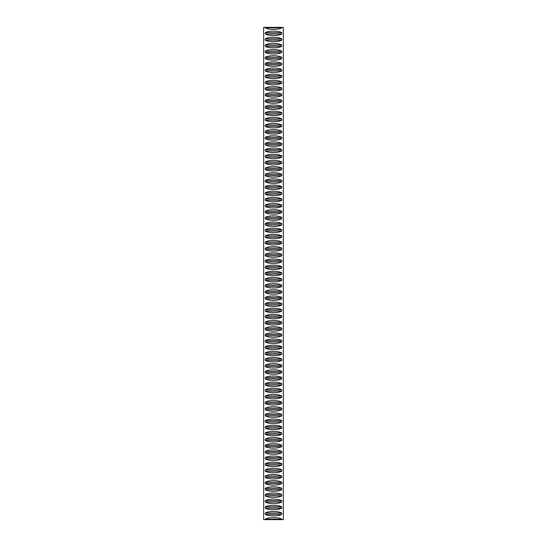 <?xml version="1.0" encoding="UTF-8"?>
<svg xmlns="http://www.w3.org/2000/svg" width="547" height="547" viewBox="0 0 547 547"><rect width="100%" height="100%" fill="white"/><g stroke="black" fill="none" stroke-linecap="round" stroke-linejoin="round"><path stroke-width="0.82" d="M281.684 514.317C279.127 516.382 267.873 516.382 265.316 514.317L265.316 513.024C267.873 510.966 279.127 510.966 281.684 513.024L281.684 514.317L265.316 514.317M281.684 502.002C279.127 504.06 267.873 504.06 265.316 502.002L265.316 500.71C267.873 498.645 279.127 498.645 281.684 500.71L281.684 502.002L265.316 502.002M281.684 489.688C279.127 491.746 267.873 491.746 265.316 489.688L265.316 488.389C267.873 486.331 279.127 486.331 281.684 488.389L281.684 489.688L265.316 489.688M281.684 477.367C279.127 479.432 267.873 479.432 265.316 477.367L265.316 476.075C267.873 474.017 279.127 474.017 281.684 476.075L281.684 477.367L265.316 477.367M281.684 465.053C279.127 467.111 267.873 467.111 265.316 465.053L265.316 463.76C267.873 461.695 279.127 461.695 281.684 463.76L281.684 465.053L265.316 465.053M281.684 452.738C279.127 454.796 267.873 454.796 265.316 452.738L265.316 451.439C267.873 449.381 279.127 449.381 281.684 451.439L281.684 452.738L265.316 452.738M281.684 440.417C279.127 442.482 267.873 442.482 265.316 440.417L265.316 439.125C267.873 437.067 279.127 437.067 281.684 439.125L281.684 440.417L265.316 440.417M281.684 428.103C279.127 430.161 267.873 430.161 265.316 428.103L265.316 426.81C267.873 424.752 279.127 424.752 281.684 426.81L281.684 428.103L265.316 428.103M281.684 415.788C279.127 417.846 267.873 417.846 265.316 415.788L265.316 414.489C267.873 412.431 279.127 412.431 281.684 414.489L281.684 415.788L265.316 415.788M281.684 403.474C279.127 405.532 267.873 405.532 265.316 403.474L265.316 402.175C267.873 400.117 279.127 400.117 281.684 402.175L281.684 403.474L265.316 403.474M281.684 391.153C279.127 393.211 267.873 393.211 265.316 391.153L265.316 389.861C267.873 387.802 279.127 387.802 281.684 389.861L281.684 391.153L265.316 391.153M281.684 378.839C279.127 380.897 267.873 380.897 265.316 378.839L265.316 377.539C267.873 375.481 279.127 375.481 281.684 377.539L281.684 378.839L265.316 378.839M281.684 366.524C279.127 368.582 267.873 368.582 265.316 366.524L265.316 365.225C267.873 363.167 279.127 363.167 281.684 365.225L281.684 366.524L265.316 366.524M281.684 354.203C279.127 356.261 267.873 356.261 265.316 354.203L265.316 352.911C267.873 350.853 279.127 350.853 281.684 352.911L281.684 354.203L265.316 354.203M281.684 341.889C279.127 343.947 267.873 343.947 265.316 341.889L265.316 340.59C267.873 338.531 279.127 338.531 281.684 340.59L281.684 341.889L265.316 341.889M281.684 329.574C279.127 331.632 267.873 331.632 265.316 329.574L265.316 328.275C267.873 326.217 279.127 326.217 281.684 328.275L281.684 329.574L265.316 329.574M281.684 317.253C279.127 319.311 267.873 319.311 265.316 317.253L265.316 315.961C267.873 313.903 279.127 313.903 281.684 315.961L281.684 317.253L265.316 317.253M281.684 304.939C279.127 306.997 267.873 306.997 265.316 304.939L265.316 303.647C267.873 301.582 279.127 301.582 281.684 303.647L281.684 304.939L265.316 304.939M281.684 292.624C279.127 294.683 267.873 294.683 265.316 292.624L265.316 291.325C267.873 289.267 279.127 289.267 281.684 291.325L281.684 292.624L265.316 292.624M281.684 280.303C279.127 282.368 267.873 282.368 265.316 280.303L265.316 279.011C267.873 276.953 279.127 276.953 281.684 279.011L281.684 280.303L265.316 280.303M281.684 267.989C279.127 270.047 267.873 270.047 265.316 267.989L265.316 266.697C267.873 264.632 279.127 264.632 281.684 266.697L281.684 267.989L265.316 267.989M281.684 255.675C279.127 257.733 267.873 257.733 265.316 255.675L265.316 254.376C267.873 252.317 279.127 252.317 281.684 254.376L281.684 255.675L265.316 255.675M281.684 243.353C279.127 245.418 267.873 245.418 265.316 243.353L265.316 242.061C267.873 240.003 279.127 240.003 281.684 242.061L281.684 243.353L265.316 243.353M281.684 231.039C279.127 233.097 267.873 233.097 265.316 231.039L265.316 229.747C267.873 227.689 279.127 227.689 281.684 229.747L281.684 231.039L265.316 231.039M281.684 218.725C279.127 220.783 267.873 220.783 265.316 218.725L265.316 217.426C267.873 215.368 279.127 215.368 281.684 217.426L281.684 218.725L265.316 218.725M281.684 206.41C279.127 208.469 267.873 208.469 265.316 206.41L265.316 205.111C267.873 203.053 279.127 203.053 281.684 205.111L281.684 206.41L265.316 206.41M281.684 194.089C279.127 196.147 267.873 196.147 265.316 194.089L265.316 192.797C267.873 190.739 279.127 190.739 281.684 192.797L281.684 194.089L265.316 194.089M281.684 181.775C279.127 183.833 267.873 183.833 265.316 181.775L265.316 180.476C267.873 178.418 279.127 178.418 281.684 180.476L281.684 181.775L265.316 181.775M281.684 169.461C279.127 171.519 267.873 171.519 265.316 169.461L265.316 168.161C267.873 166.103 279.127 166.103 281.684 168.161L281.684 169.461L265.316 169.461M281.684 157.139C279.127 159.198 267.873 159.198 265.316 157.139L265.316 155.847C267.873 153.789 279.127 153.789 281.684 155.847L281.684 157.139L265.316 157.139M281.684 144.825C279.127 146.883 267.873 146.883 265.316 144.825L265.316 143.526C267.873 141.468 279.127 141.468 281.684 143.526L281.684 144.825L265.316 144.825M281.684 132.511C279.127 134.569 267.873 134.569 265.316 132.511L265.316 131.212C267.873 129.154 279.127 129.154 281.684 131.212L281.684 132.511L265.316 132.511M281.684 120.19C279.127 122.248 267.873 122.248 265.316 120.19L265.316 118.897C267.873 116.839 279.127 116.839 281.684 118.897L281.684 120.19L265.316 120.19M281.684 107.875C279.127 109.933 267.873 109.933 265.316 107.875L265.316 106.583C267.873 104.518 279.127 104.518 281.684 106.583L281.684 107.875L265.316 107.875M281.684 95.561C279.127 97.619 267.873 97.619 265.316 95.561L265.316 94.262C267.873 92.204 279.127 92.204 281.684 94.262L281.684 95.561L265.316 95.561M281.684 83.24C279.127 85.305 267.873 85.305 265.316 83.24L265.316 81.947C267.873 79.889 279.127 79.889 281.684 81.947L281.684 83.24L265.316 83.24M281.684 70.925C279.127 72.983 267.873 72.983 265.316 70.925L265.316 69.633C267.873 67.568 279.127 67.568 281.684 69.633L281.684 70.925L265.316 70.925M281.684 58.611C279.127 60.669 267.873 60.669 265.316 58.611L265.316 57.312C267.873 55.254 279.127 55.254 281.684 57.312L281.684 58.611L265.316 58.611M281.684 46.29C279.127 48.355 267.873 48.355 265.316 46.29L265.316 44.998C267.873 42.939 279.127 42.939 281.684 44.998L281.684 46.29L265.316 46.29M281.684 33.976C279.127 36.034 267.873 36.034 265.316 33.976L265.316 32.683C267.873 30.618 279.127 30.618 281.684 32.683L281.684 33.976L265.316 33.976M281.684 40.136C279.127 42.194 267.873 42.194 265.316 40.136L265.316 38.837C267.873 36.779 279.127 36.779 281.684 38.837L281.684 40.136L265.316 40.136M281.684 52.45C279.127 54.509 267.873 54.509 265.316 52.45L265.316 51.158C267.873 49.093 279.127 49.093 281.684 51.158L281.684 52.45L265.316 52.45M281.684 64.765C279.127 66.83 267.873 66.83 265.316 64.765L265.316 63.473C267.873 61.414 279.127 61.414 281.684 63.473L281.684 64.765L265.316 64.765M281.684 77.086C279.127 79.144 267.873 79.144 265.316 77.086L265.316 75.787C267.873 73.729 279.127 73.729 281.684 75.787L281.684 77.086L265.316 77.086M281.684 89.4C279.127 91.458 267.873 91.458 265.316 89.4L265.316 88.108C267.873 86.043 279.127 86.043 281.684 88.108L281.684 89.4L265.316 89.4M281.684 101.715C279.127 103.78 267.873 103.78 265.316 101.715L265.316 100.422C267.873 98.364 279.127 98.364 281.684 100.422L281.684 101.715L265.316 101.715M281.684 114.036C279.127 116.094 267.873 116.094 265.316 114.036L265.316 112.737C267.873 110.679 279.127 110.679 281.684 112.737L281.684 114.036L265.316 114.036M281.684 126.35C279.127 128.408 267.873 128.408 265.316 126.35L265.316 125.058C267.873 122.993 279.127 122.993 281.684 125.058L281.684 126.35L265.316 126.35M281.684 138.665C279.127 140.723 267.873 140.723 265.316 138.665L265.316 137.372C267.873 135.314 279.127 135.314 281.684 137.372L281.684 138.665L265.316 138.665M281.684 150.986C279.127 153.044 267.873 153.044 265.316 150.986L265.316 149.687C267.873 147.628 279.127 147.628 281.684 149.687L281.684 150.986L265.316 150.986M281.684 163.3C279.127 165.358 267.873 165.358 265.316 163.3L265.316 162.001C267.873 159.943 279.127 159.943 281.684 162.001L281.684 163.3L265.316 163.3M281.684 175.614C279.127 177.672 267.873 177.672 265.316 175.614L265.316 174.322C267.873 172.264 279.127 172.264 281.684 174.322L281.684 175.614L265.316 175.614M281.684 187.936C279.127 189.994 267.873 189.994 265.316 187.936L265.316 186.636C267.873 184.578 279.127 184.578 281.684 186.636L281.684 187.936L265.316 187.936M281.684 200.25C279.127 202.308 267.873 202.308 265.316 200.25L265.316 198.951C267.873 196.893 279.127 196.893 281.684 198.951L281.684 200.25L265.316 200.25M281.684 212.564C279.127 214.622 267.873 214.622 265.316 212.564L265.316 211.272C267.873 209.214 279.127 209.214 281.684 211.272L281.684 212.564L265.316 212.564M281.684 224.879C279.127 226.943 267.873 226.943 265.316 224.879L265.316 223.586C267.873 221.528 279.127 221.528 281.684 223.586L281.684 224.879L265.316 224.879M281.684 237.2C279.127 239.258 267.873 239.258 265.316 237.2L265.316 235.901C267.873 233.843 279.127 233.843 281.684 235.901L281.684 237.2L265.316 237.2M281.684 249.514C279.127 251.572 267.873 251.572 265.316 249.514L265.316 248.222C267.873 246.157 279.127 246.157 281.684 248.222L281.684 249.514L265.316 249.514M281.684 261.828C279.127 263.893 267.873 263.893 265.316 261.828L265.316 260.536C267.873 258.478 279.127 258.478 281.684 260.536L281.684 261.828L265.316 261.828M281.684 274.15C279.127 276.208 267.873 276.208 265.316 274.15L265.316 272.85C267.873 270.792 279.127 270.792 281.684 272.85L281.684 274.15L265.316 274.15M281.684 286.464C279.127 288.522 267.873 288.522 265.316 286.464L265.316 285.172C267.873 283.107 279.127 283.107 281.684 285.172L281.684 286.464L265.316 286.464M281.684 298.778C279.127 300.843 267.873 300.843 265.316 298.778L265.316 297.486C267.873 295.428 279.127 295.428 281.684 297.486L281.684 298.778L265.316 298.778M281.684 311.099C279.127 313.157 267.873 313.157 265.316 311.099L265.316 309.8C267.873 307.742 279.127 307.742 281.684 309.8L281.684 311.099L265.316 311.099M281.684 323.414C279.127 325.472 267.873 325.472 265.316 323.414L265.316 322.121C267.873 320.057 279.127 320.057 281.684 322.121L281.684 323.414L265.316 323.414M281.684 335.728C279.127 337.786 267.873 337.786 265.316 335.728L265.316 334.436C267.873 332.378 279.127 332.378 281.684 334.436L281.684 335.728L265.316 335.728M281.684 348.049C279.127 350.107 267.873 350.107 265.316 348.049L265.316 346.75C267.873 344.692 279.127 344.692 281.684 346.75L281.684 348.049L265.316 348.049M281.684 360.364C279.127 362.422 267.873 362.422 265.316 360.364L265.316 359.064C267.873 357.006 279.127 357.006 281.684 359.064L281.684 360.364L265.316 360.364M281.684 372.678C279.127 374.736 267.873 374.736 265.316 372.678L265.316 371.386C267.873 369.328 279.127 369.328 281.684 371.386L281.684 372.678L265.316 372.678M281.684 384.999C279.127 387.057 267.873 387.057 265.316 384.999L265.316 383.7C267.873 381.642 279.127 381.642 281.684 383.7L281.684 384.999L265.316 384.999M281.684 397.313C279.127 399.372 267.873 399.372 265.316 397.313L265.316 396.014C267.873 393.956 279.127 393.956 281.684 396.014L281.684 397.313L265.316 397.313M281.684 409.628C279.127 411.686 267.873 411.686 265.316 409.628L265.316 408.336C267.873 406.277 279.127 406.277 281.684 408.336L281.684 409.628L265.316 409.628M281.684 421.942C279.127 424.007 267.873 424.007 265.316 421.942L265.316 420.65C267.873 418.592 279.127 418.592 281.684 420.65L281.684 421.942L265.316 421.942M281.684 434.263C279.127 436.321 267.873 436.321 265.316 434.263L265.316 432.964C267.873 430.906 279.127 430.906 281.684 432.964L281.684 434.263L265.316 434.263M281.684 446.578C279.127 448.636 267.873 448.636 265.316 446.578L265.316 445.285C267.873 443.22 279.127 443.22 281.684 445.285L281.684 446.578L265.316 446.578M281.684 458.892C279.127 460.957 267.873 460.957 265.316 458.892L265.316 457.6C267.873 455.542 279.127 455.542 281.684 457.6L281.684 458.892L265.316 458.892M281.684 471.213C279.127 473.271 267.873 473.271 265.316 471.213L265.316 469.914C267.873 467.856 279.127 467.856 281.684 469.914L281.684 471.213L265.316 471.213M281.684 483.527C279.127 485.586 267.873 485.586 265.316 483.527L265.316 482.235C267.873 480.17 279.127 480.17 281.684 482.235L281.684 483.527L265.316 483.527M281.684 495.842C279.127 497.907 267.873 497.907 265.316 495.842L265.316 494.55C267.873 492.491 279.127 492.491 281.684 494.55L281.684 495.842L265.316 495.842M281.684 508.163C279.127 510.221 267.873 510.221 265.316 508.163L265.316 506.864C267.873 504.806 279.127 504.806 281.684 506.864L281.684 508.163L265.316 508.163M265.316 27.35L283.298 27.35L283.298 519.65L281.684 519.65L281.684 519.185L265.316 519.185L265.316 519.65L263.702 519.65L263.702 27.35L265.316 27.35L265.316 27.815C267.873 29.88 279.127 29.88 281.684 27.815L265.316 27.815M281.684 27.35L281.684 27.815M265.316 519.185C267.873 517.12 279.127 517.12 281.684 519.185M265.316 519.65L281.684 519.65M281.684 32.683L265.316 32.683M281.684 38.837L265.316 38.837M281.684 44.998L265.316 44.998M281.684 51.158L265.316 51.158M281.684 57.312L265.316 57.312M281.684 63.473L265.316 63.473M281.684 69.633L265.316 69.633M281.684 75.787L265.316 75.787M281.684 81.947L265.316 81.947M281.684 88.108L265.316 88.108M281.684 94.262L265.316 94.262M281.684 100.422L265.316 100.422M281.684 106.583L265.316 106.583M281.684 112.737L265.316 112.737M281.684 118.897L265.316 118.897M281.684 125.058L265.316 125.058M281.684 131.212L265.316 131.212M281.684 137.372L265.316 137.372M281.684 143.526L265.316 143.526M281.684 149.687L265.316 149.687M281.684 155.847L265.316 155.847M281.684 162.001L265.316 162.001M281.684 168.161L265.316 168.161M281.684 174.322L265.316 174.322M281.684 180.476L265.316 180.476M281.684 186.636L265.316 186.636M281.684 192.797L265.316 192.797M281.684 198.951L265.316 198.951M281.684 205.111L265.316 205.111M281.684 211.272L265.316 211.272M281.684 217.426L265.316 217.426M281.684 223.586L265.316 223.586M281.684 229.747L265.316 229.747M281.684 235.901L265.316 235.901M281.684 242.061L265.316 242.061M281.684 248.222L265.316 248.222M281.684 254.376L265.316 254.376M281.684 260.536L265.316 260.536M281.684 266.697L265.316 266.697M281.684 272.85L265.316 272.85M281.684 279.011L265.316 279.011M281.684 285.172L265.316 285.172M281.684 291.325L265.316 291.325M281.684 297.486L265.316 297.486M281.684 303.647L265.316 303.647M281.684 309.8L265.316 309.8M281.684 315.961L265.316 315.961M281.684 322.121L265.316 322.121M281.684 328.275L265.316 328.275M281.684 334.436L265.316 334.436M281.684 340.59L265.316 340.59M281.684 346.75L265.316 346.75M281.684 352.911L265.316 352.911M281.684 359.064L265.316 359.064M281.684 365.225L265.316 365.225M281.684 371.386L265.316 371.386M281.684 377.539L265.316 377.539M281.684 383.7L265.316 383.7M281.684 389.861L265.316 389.861M281.684 396.014L265.316 396.014M281.684 402.175L265.316 402.175M281.684 408.336L265.316 408.336M281.684 414.489L265.316 414.489M281.684 420.65L265.316 420.65M281.684 426.81L265.316 426.81M281.684 432.964L265.316 432.964M281.684 439.125L265.316 439.125M281.684 445.285L265.316 445.285M281.684 451.439L265.316 451.439M281.684 457.6L265.316 457.6M281.684 463.76L265.316 463.76M281.684 469.914L265.316 469.914M281.684 476.075L265.316 476.075M281.684 482.235L265.316 482.235M281.684 488.389L265.316 488.389M281.684 494.55L265.316 494.55M281.684 500.71L265.316 500.71M281.684 506.864L265.316 506.864M281.684 513.024L265.316 513.024"/></g></svg>
